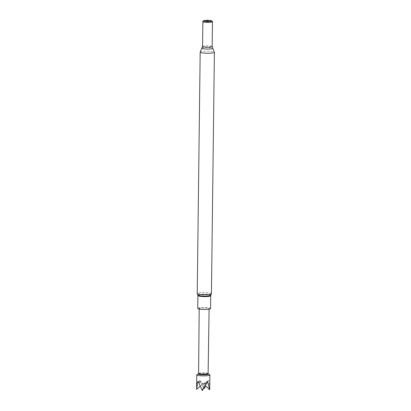 <?xml version="1.0" encoding="UTF-8"?>
<svg xmlns="http://www.w3.org/2000/svg" width="411" height="411" viewBox="0 0 411 411"><rect width="100%" height="100%" fill="white"/><g stroke="black" fill="none" stroke-linecap="round" stroke-linejoin="round"><path stroke-width="0.31" stroke-dasharray="2.06 1.54" d="M209.744 388.374L208.778 380.797L208.136 380.668L205.706 385.903M196.961 374.632A6.566 0.935 -179.3 0 1 201.991 374A6.566 0.935 -179.3 0 1 208.552 374.426A6.566 0.935 -179.3 0 1 209.723 374.791M208.398 374.025A5.06 0.724 0.7 0 0 208.269 373.912A5.06 0.724 0.7 0 0 207.37 373.635A5.06 0.724 0.7 0 0 202.31 373.306A5.06 0.724 0.7 0 0 198.436 373.794A5.06 0.724 0.7 0 0 198.308 373.902M198.6 373.445A4.757 0.678 -179.3 0 1 198.616 373.388A4.757 0.678 -179.3 0 1 202.022 372.834A4.757 0.678 -179.3 0 1 207.134 373.131A4.757 0.678 -179.3 0 1 208.1 373.501L208.115 373.532M200.219 308.851A4.953 0.704 0.7 0 0 205.736 309.159A4.953 0.704 0.7 0 0 209.101 308.527A4.953 0.704 0.7 0 0 208.084 308.086A4.953 0.704 0.7 0 0 202.566 307.782A4.953 0.704 0.7 0 0 199.201 308.409A4.953 0.704 0.7 0 0 200.219 308.851M210.56 308.548A6.406 0.914 0.7 0 0 209.24 307.973A6.406 0.914 0.7 0 0 202.099 307.577A6.406 0.914 0.7 0 0 197.748 308.389M202.88 21.639A4.793 0.683 -179.3 0 1 202.859 21.583A4.793 0.683 -179.3 0 1 206.122 20.971A4.793 0.683 -179.3 0 1 211.465 21.269A4.793 0.683 -179.3 0 1 212.451 21.701L212.451 21.726M202.926 21.249A4.886 0.699 -179.3 0 1 206.687 20.786A4.886 0.699 -179.3 0 1 211.537 21.105A4.886 0.699 -179.3 0 1 212.395 21.367M204.169 388.616A6.566 0.935 0.7 0 0 203.877 388.606L199.705 380.411L198.862 380.494L196.674 389.304A6.566 0.935 0.7 0 0 196.638 389.345M198.39 381.809A100.88 79.164 -78.8 0 1 203.132 384.198L202.489 384.069L200.111 386.309M198.456 382.009A100.88 79.164 -78.8 0 1 202.489 384.069A100.88 60.849 84.4 0 0 198.862 380.494M202.155 390.44L203.132 384.198A100.88 60.849 -95.6 0 1 206.82 382.071M199.705 380.411A100.88 60.849 84.4 0 1 203.327 383.987L203.892 387.948M208.136 380.668A100.88 79.164 101.2 0 0 203.327 383.987L203.224 384.367L203.969 384.115L205.228 385.415M209.415 389.72L209.687 389.71M208.778 380.797A100.88 79.164 101.2 0 0 203.969 384.115A100.88 60.849 -95.6 0 1 206.61 382.543M210.874 295.262A6.597 0.94 0.7 0 0 209.553 294.574A6.597 0.94 0.7 0 0 201.873 294.178A6.597 0.94 0.7 0 0 197.753 295.103M211.439 293.634A7.105 1.012 0.7 0 0 209.975 292.997A7.105 1.012 0.7 0 0 202.058 292.56A7.105 1.012 0.7 0 0 197.229 293.459M210.715 295.735A6.406 0.914 0.7 0 0 209.394 295.16A6.406 0.914 0.7 0 0 202.258 294.764A6.406 0.914 0.7 0 0 197.902 295.576M202.556 46.407A4.793 0.683 -179.3 0 1 205.819 45.801A4.793 0.683 -179.3 0 1 211.162 46.094A4.793 0.683 -179.3 0 1 212.148 46.525M201.868 48.087A5.518 0.786 -179.3 0 1 205.926 47.486A5.518 0.786 -179.3 0 1 211.711 47.835A5.518 0.786 -179.3 0 1 212.795 48.221M200.178 52.13A7.105 1.012 -179.3 0 1 205.007 51.231A7.105 1.012 -179.3 0 1 212.924 51.668A7.105 1.012 -179.3 0 1 214.388 52.305M209.096 309.108L209.101 308.527M199.196 308.99L199.201 308.409"/><path stroke-width="0.62" d="M208.362 373.969L209.723 374.791A6.566 0.935 -179.3 0 1 209.903 375.012A6.566 0.935 -179.3 0 1 205.443 375.844A6.566 0.935 -179.3 0 1 198.128 375.438A6.566 0.935 -179.3 0 1 196.777 374.853A6.566 0.935 -179.3 0 1 196.961 374.632L198.343 373.846M200.111 386.309L196.638 389.345L197.044 384.336L197.748 381.68L198.051 381.737L198.39 381.809L202.155 390.44A6.566 0.935 0.7 0 0 202.443 390.45L206.82 382.071L207.663 381.989L209.651 389.751A6.566 0.935 0.7 0 0 209.687 389.71L209.903 375.012M198.6 373.414L198.308 373.902A5.06 0.724 0.7 0 0 199.335 374.416A5.06 0.724 0.7 0 0 205.171 374.719A5.06 0.724 0.7 0 0 208.398 374.025L208.115 373.532M208.1 373.501A4.757 0.678 -179.3 0 1 208.115 373.558A4.757 0.678 -179.3 0 1 204.878 374.164A4.757 0.678 -179.3 0 1 199.582 373.866A4.757 0.678 -179.3 0 1 198.6 373.445L199.196 308.99M210.715 295.735A6.406 0.914 0.7 0 1 206.358 296.547A6.406 0.914 0.7 0 1 199.222 296.151A6.406 0.914 0.7 0 1 197.902 295.576L197.748 308.389A6.406 0.914 0.7 0 0 199.068 308.964A6.406 0.914 0.7 0 0 206.204 309.36A6.406 0.914 0.7 0 0 210.56 308.548L210.715 295.735L211.439 293.634A7.105 1.012 0.7 0 1 206.61 294.533A7.105 1.012 0.7 0 1 198.693 294.096A7.105 1.012 0.7 0 1 197.229 293.459L200.178 52.13A7.105 1.012 -179.3 0 0 201.642 52.767A7.105 1.012 -179.3 0 0 209.559 53.204A7.105 1.012 -179.3 0 0 214.388 52.305L211.439 293.634M212.451 21.701A4.793 0.683 -179.3 0 1 212.436 21.757A4.793 0.683 -179.3 0 1 209.004 22.312A4.793 0.683 -179.3 0 1 203.851 22.009A4.793 0.683 -179.3 0 1 202.88 21.639L202.787 21.48A4.886 0.699 -179.3 0 1 202.926 21.249L204.02 20.663A3.766 0.539 -179.3 0 1 206.918 20.303A3.766 0.539 -179.3 0 1 210.658 20.55A3.766 0.539 -179.3 0 1 211.316 20.75A3.766 0.539 -179.3 0 1 209.312 21.346A3.766 0.539 -179.3 0 1 204.678 21.131A3.766 0.539 -179.3 0 1 204.02 20.663M211.316 20.75L212.395 21.367A4.886 0.699 -179.3 0 1 212.528 21.598A4.886 0.699 -179.3 0 1 209.029 22.168A4.886 0.699 -179.3 0 1 203.779 21.86A4.886 0.699 -179.3 0 1 202.787 21.48M205.706 385.903L204.169 388.616L203.702 388.287M197.748 381.68A100.88 79.164 -78.8 0 1 198.456 382.009M203.892 387.948L203.99 388.647M205.228 385.415L209.651 389.751M207.663 381.989A100.88 60.849 -95.6 0 0 206.61 382.543M197.902 295.576L197.753 295.103A6.597 0.94 0.7 0 0 199.078 295.591A6.597 0.94 0.7 0 0 206.091 296.012A6.597 0.94 0.7 0 0 210.874 295.262M212.451 21.726L212.148 46.525A4.793 0.683 -179.3 0 1 208.891 47.131A4.793 0.683 -179.3 0 1 203.548 46.839A4.793 0.683 -179.3 0 1 202.556 46.407L200.178 52.13M212.148 46.525L212.795 48.221A5.518 0.786 -179.3 0 1 209.451 49.012A5.518 0.786 -179.3 0 1 202.952 48.688A5.518 0.786 -179.3 0 1 201.868 48.087M208.115 373.558L209.096 309.108M212.795 48.221L214.388 52.305M202.859 21.608L202.556 46.407M197.753 295.103L197.229 293.459M196.612 388.215L196.777 374.853"/></g></svg>
